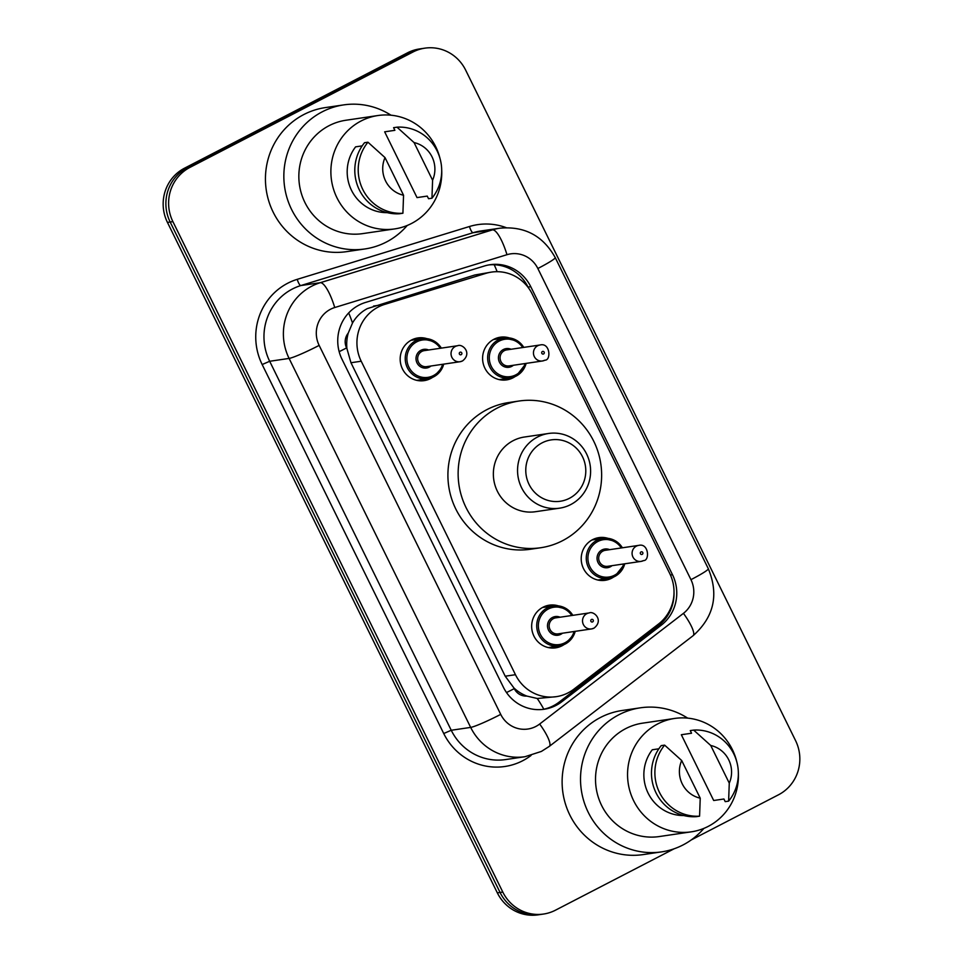<?xml version="1.0" encoding="UTF-8"?>
<svg xmlns="http://www.w3.org/2000/svg" width="963" height="963" viewBox="0 0 963 963"><rect width="100%" height="100%" fill="white"/><g stroke="black" fill="none" stroke-linecap="round" stroke-linejoin="round"><path stroke-width="1.44" d="M613.66 577.006A21.571 20.861 -98.4 0 1 611.577 578.245A21.571 20.861 -98.4 0 1 605.221 580.304A21.571 20.861 -98.4 0 1 582.218 565.365A21.571 20.861 -98.4 0 1 592.582 539.665A21.571 20.861 -98.4 0 1 598.938 537.619A21.571 20.861 -98.4 0 1 607.978 538.341M515.049 376.593A21.571 20.861 -98.4 0 1 512.966 377.845A21.571 20.861 -98.4 0 1 506.61 379.891A21.571 20.861 -98.4 0 1 483.595 364.953A21.571 20.861 -98.4 0 1 493.971 339.253A21.571 20.861 -98.4 0 1 500.327 337.206A21.571 20.861 -98.4 0 1 509.355 337.929M564.113 644.548A21.571 20.861 -98.4 0 1 562.019 645.8A21.571 20.861 -98.4 0 1 555.663 647.846A21.571 20.861 -98.4 0 1 532.659 632.908A21.571 20.861 -98.4 0 1 543.036 607.208A21.571 20.861 -98.4 0 1 549.392 605.161A21.571 20.861 -98.4 0 1 558.42 605.883M432.628 377.34A21.571 20.861 -98.4 0 1 430.533 378.579A21.571 20.861 -98.4 0 1 424.177 380.638A21.571 20.861 -98.4 0 1 401.174 365.699A21.571 20.861 -98.4 0 1 411.55 339.999A21.571 20.861 -98.4 0 1 417.906 337.941A21.571 20.861 -98.4 0 1 426.934 338.663M491.491 272.096A40.446 39.11 81.6 0 0 485.906 273.348L384.586 304.428A40.446 39.11 81.6 0 0 378.266 307.016A40.446 39.11 81.6 0 0 361.209 361.221L515.458 674.702A40.446 39.11 81.6 0 0 556.205 696.682A40.446 39.11 81.6 0 0 573.9 689.159L658.475 624.06A40.446 39.11 81.6 0 0 669.742 573.539L532.238 294.076A40.446 39.11 81.6 0 0 491.491 272.096L474.831 274.985L367.252 308.642C361.017 311.988 356.093 316.767 352.506 323.002L348.233 333.126A13.482 13.037 81.6 0 0 346.608 347.908A40.446 3.262 153.8 0 1 339.157 351.676M526.821 696.068A40.446 39.11 -98.4 0 1 513.953 687.991L514.266 688.629A13.482 13.037 81.6 0 0 526.821 696.068L537.27 698.488L556.205 696.682M346.608 347.908L346.921 348.546A40.446 39.11 -98.4 0 1 348.233 333.126M346.921 348.546L350.965 362.738L505.214 676.207L513.953 687.991M359.067 305.078A40.446 39.11 81.6 0 0 342.021 359.283L503.396 687.257A40.446 39.11 81.6 0 0 544.143 709.25A40.446 39.11 81.6 0 0 561.838 701.726L661.208 625.228A40.446 39.11 81.6 0 0 672.487 574.706L530.769 286.697A40.446 39.11 81.6 0 0 490.023 264.717A40.446 39.11 81.6 0 0 484.437 265.981L365.398 302.49A40.446 39.11 81.6 0 0 359.067 305.078M674.16 848.776L555.446 910.204A40.446 39.11 -98.4 0 1 543.529 914.043A40.446 39.11 -98.4 0 1 502.794 892.063L172.895 221.622A40.446 39.11 -98.4 0 1 189.94 167.406L413.007 51.99A40.446 39.11 -98.4 0 1 424.924 48.15A40.446 39.11 -98.4 0 1 465.659 70.13L795.558 740.583A40.446 39.11 -98.4 0 1 778.513 794.788L691.253 839.941M543.529 914.043L538.076 914.85A40.446 39.11 -98.4 0 1 497.341 892.87L167.442 222.417A40.446 39.11 -98.4 0 1 184.487 168.212L407.554 52.796L410.286 52.399A40.446 39.11 -98.4 0 1 422.191 48.547A40.446 39.11 -98.4 0 0 410.286 52.399L187.219 167.815L410.286 52.399L413.007 51.99M167.442 222.417L170.162 222.02A40.446 39.11 -98.4 0 1 187.219 167.815A40.446 39.11 -98.4 0 0 170.162 222.02L500.062 892.46L170.162 222.02L172.895 221.622M540.809 914.453A40.446 39.11 -98.4 0 1 500.062 892.46A40.446 39.11 -98.4 0 0 540.809 914.453M674.028 592.414A40.446 39.11 -98.4 0 1 658.487 625.625L559.106 702.123A40.446 39.11 -98.4 0 1 542.783 709.418M488.662 264.945A40.446 39.11 -98.4 0 1 528.037 287.094L528.326 287.672M407.554 52.796A40.446 39.11 -98.4 0 1 419.471 48.957L424.924 48.15M407.229 225.462A72.803 70.395 -98.4 0 1 386.332 242.05A72.803 70.395 -98.4 0 1 364.893 248.96A72.803 70.395 -98.4 0 1 287.239 198.571A72.803 70.395 -98.4 0 1 322.244 111.816A72.803 70.395 -98.4 0 1 343.695 104.895A72.803 70.395 -98.4 0 1 391.002 115.211M364.893 248.96L346.487 251.668A72.803 70.395 -98.4 0 1 268.833 201.279A72.803 70.395 -98.4 0 1 303.851 114.525A72.803 70.395 -98.4 0 1 325.289 107.603L343.695 104.895M441.692 169.777A57.299 55.397 -98.4 0 1 411.538 223.464A57.299 55.397 -98.4 0 1 394.661 228.917A57.299 55.397 -98.4 0 1 333.547 189.242A57.299 55.397 -98.4 0 1 361.101 120.977A57.299 55.397 -98.4 0 1 377.978 115.524A57.299 55.397 -98.4 0 1 440.043 158.606M394.661 228.917L362.63 233.624A57.299 55.397 -98.4 0 1 301.515 193.96A57.299 55.397 -98.4 0 1 329.069 125.684A57.299 55.397 -98.4 0 1 345.946 120.243L377.978 115.524M427.247 196.091L417.027 197.596L384.658 131.823L394.878 130.318L393.59 127.682L396.997 127.176A43.142 41.71 -98.4 0 1 437.13 150.974A43.142 41.71 -98.4 0 1 431.954 198.222L428.547 198.727L427.247 196.091M414.066 142.572A26.964 26.073 -98.4 0 1 432.592 180.225L414.066 142.572L396.997 127.176M432.592 180.225L431.954 198.222M362.184 145.882L355.612 146.845A40.446 39.11 -98.4 0 0 351.29 189.88A40.446 39.11 -98.4 0 0 387.186 212.642M403.557 195.248A26.964 26.073 -98.4 0 1 385.019 157.595L403.557 195.248L402.907 213.244A43.142 41.71 -98.4 0 1 362.774 189.446A43.142 41.71 -98.4 0 1 367.95 142.211L364.544 142.705A43.142 41.71 -98.4 0 0 359.368 189.952A43.142 41.71 -98.4 0 0 399.501 213.75L402.907 213.244M385.019 157.595L367.95 142.211M569.434 498.304A31.009 29.985 -98.4 0 1 529.06 484.401A31.009 29.985 -98.4 0 1 542.133 442.836A31.009 29.985 -98.4 0 1 582.507 456.739A31.009 29.985 -98.4 0 1 569.434 498.304M570.698 504.588A37.75 36.498 -98.4 0 1 559.575 508.175A37.75 36.498 -98.4 0 1 519.31 482.042A37.75 36.498 -98.4 0 1 537.462 437.058A37.75 36.498 -98.4 0 1 548.585 433.47A37.75 36.498 -98.4 0 1 588.85 459.604A37.75 36.498 -98.4 0 1 570.698 504.588M548.585 433.47L524.39 437.033A37.75 36.498 81.6 0 0 513.267 440.621A37.75 36.498 81.6 0 0 495.114 485.593A37.75 36.498 81.6 0 0 535.38 511.726L559.575 508.175M562.524 540.7A74.151 71.695 -98.4 0 1 540.676 547.742A74.151 71.695 -98.4 0 1 461.59 496.414A74.151 71.695 -98.4 0 1 497.257 408.059A74.151 71.695 -98.4 0 1 519.093 401.017A74.151 71.695 -98.4 0 1 598.179 452.345A74.151 71.695 -98.4 0 1 562.524 540.7M540.676 547.742L530.457 549.247A74.151 71.695 -98.4 0 1 451.37 497.919A74.151 71.695 -98.4 0 1 487.025 409.564A74.151 71.695 -98.4 0 1 508.873 402.522L519.093 401.017M703.905 828.373A72.803 70.395 -98.4 0 1 683.008 844.96A72.803 70.395 -98.4 0 1 661.557 851.882A72.803 70.395 -98.4 0 1 583.915 801.481A72.803 70.395 -98.4 0 1 618.92 714.739A72.803 70.395 -98.4 0 1 640.359 707.817A72.803 70.395 -98.4 0 1 687.678 718.133M661.557 851.882L643.164 854.59A72.803 70.395 -98.4 0 1 565.51 804.189A72.803 70.395 -98.4 0 1 600.527 717.447A72.803 70.395 -98.4 0 1 621.966 710.525L640.359 707.817M738.356 772.699A57.299 55.397 -98.4 0 1 708.214 826.386A57.299 55.397 -98.4 0 1 691.338 831.827A57.299 55.397 -98.4 0 1 630.223 792.164A57.299 55.397 -98.4 0 1 657.777 723.887A57.299 55.397 -98.4 0 1 674.654 718.446A57.299 55.397 -98.4 0 1 736.719 761.516M691.338 831.827L659.306 836.546A57.299 55.397 -98.4 0 1 598.192 796.87A57.299 55.397 -98.4 0 1 625.745 728.606A57.299 55.397 -98.4 0 1 642.622 723.153L674.654 718.446M723.923 799.001L713.691 800.506L681.335 734.733L691.554 733.228L690.254 730.592L693.661 730.098A43.142 41.71 -98.4 0 1 733.794 753.897A43.142 41.71 -98.4 0 1 728.618 801.132L725.211 801.637L723.923 799.001M710.742 745.482A26.964 26.073 -98.4 0 1 729.268 783.136L710.742 745.482L693.661 730.098M729.268 783.136L728.618 801.132M658.861 748.793L652.288 749.768A40.446 39.11 -98.4 0 0 647.955 792.802A40.446 39.11 -98.4 0 0 683.85 815.553M700.221 798.171A26.964 26.073 -98.4 0 1 681.696 760.517L700.221 798.171L699.583 816.167A43.142 41.71 -98.4 0 1 659.45 792.368A43.142 41.71 -98.4 0 1 664.626 745.121L661.22 745.627A43.142 41.71 -98.4 0 0 656.044 792.874A43.142 41.71 -98.4 0 0 696.177 816.672L699.583 816.167M681.696 760.517L664.626 745.121M373.512 306.065L384.586 304.428M543.806 709.213A40.446 9.088 -127.6 0 0 537.27 698.488M497.137 271.686A40.446 10.22 -107.1 0 0 494.2 264.741M352.506 323.002A40.446 10.22 -107.1 0 0 348.678 312.939M667.203 616.272A40.446 9.088 -127.6 0 0 666.733 615.381M514.266 688.629A40.446 3.262 153.8 0 1 506.514 692.553M350.965 362.738L361.209 361.221M474.831 274.985L485.906 273.348M505.214 676.207L515.458 674.702M330.514 309.255A26.964 26.073 81.6 0 0 319.15 345.392L500.712 714.377A26.964 26.073 81.6 0 0 535.813 726.475A26.964 26.073 81.6 0 0 539.665 724.02L683.441 613.347A26.964 26.073 81.6 0 0 690.953 579.666L537.848 268.508A26.964 26.073 81.6 0 0 506.959 254.701L334.727 307.534A26.964 26.073 81.6 0 0 330.514 309.255M500.712 714.377A26.964 2.179 -26.2 0 1 470.666 727.402L289.093 358.417A53.928 52.146 -98.4 0 1 311.831 286.143A53.928 52.146 -98.4 0 1 320.27 282.701L300.841 285.554A53.928 52.146 81.6 0 0 292.415 288.996A53.928 52.146 81.6 0 0 269.676 361.281L451.238 730.267A53.928 52.146 81.6 0 0 505.563 759.578L524.979 756.713A53.928 52.146 -98.4 0 1 470.666 727.402L451.238 730.267L443.726 733.517L262.165 364.532L269.676 361.281L289.093 358.417A26.964 2.179 -26.2 0 0 319.15 345.392M524.979 756.713L541.387 751.429L549.307 746.385A26.964 6.055 -127.6 0 0 539.665 724.02M262.165 364.532A60.669 58.659 -98.4 0 1 287.744 283.218A60.669 58.659 -98.4 0 1 297.23 279.342L469.463 226.51A60.669 58.659 -98.4 0 1 506.141 227.641M531.07 755.449A60.669 58.659 -98.4 0 1 443.726 733.517M189.94 167.406L184.487 168.212M502.794 892.063L497.341 892.87M334.727 307.534A26.964 6.813 -107.1 0 0 320.27 282.701L492.502 229.856L473.074 232.721L300.841 285.554A6.741 1.709 72.9 0 1 297.23 279.342M506.959 254.701A26.964 6.813 -107.1 0 0 492.502 229.856A53.928 52.146 -98.4 0 1 499.953 228.183L480.525 231.036A53.928 52.146 81.6 0 0 473.074 232.721A6.741 1.709 72.9 0 1 469.463 226.51M549.307 746.385L693.071 635.724A26.964 6.055 -127.6 0 0 683.441 613.347M690.953 579.666A26.964 2.179 -26.2 0 0 708.335 568.76L555.23 257.603C543.048 235.779 524.618 225.968 499.953 228.183M537.848 268.508A26.964 2.179 -26.2 0 0 555.23 257.603M528.037 287.094L530.769 286.697M670.429 575.007L672.487 574.706M658.487 625.625L661.208 625.228M559.106 702.123L561.838 701.726M443.738 364.122L442.908 366.65L433.723 376.822A20.223 19.549 -98.4 0 1 427.741 378.748A20.223 19.549 -98.4 0 1 406.169 364.748A20.223 19.549 -98.4 0 1 415.896 340.649A20.223 19.549 -98.4 0 1 421.842 338.723A20.223 19.549 -98.4 0 1 441.343 348.125L435.42 341.853L421.842 338.723L410.912 340.336M443.702 364.134A20.223 19.549 -98.4 0 1 433.735 376.798M440.272 348.281A18.875 18.249 81.6 0 0 416.823 341.805A18.875 18.249 81.6 0 0 408.866 367.108A18.875 18.249 81.6 0 0 433.434 375.57A18.875 18.249 81.6 0 0 442.619 364.291M430.955 366.012A9.437 9.124 -98.4 0 1 417.003 362.895A9.437 9.124 -98.4 0 1 428.607 350.002M457.69 345.717L424.298 350.628A8.089 7.824 81.6 0 0 418.026 361.041A8.089 7.824 81.6 0 0 426.645 366.638L460.049 361.727A8.089 7.824 -98.4 0 1 455.306 346.487A8.089 7.824 -98.4 0 1 457.69 345.717C462.409 343.466 472.58 353.024 462.553 360.92L460.049 361.727A8.089 7.824 -98.4 0 0 462.421 360.956M461.169 354.685A1.348 1.3 81.6 0 0 461.734 352.867A1.348 1.3 81.6 0 0 459.977 352.265A1.348 1.3 81.6 0 0 459.411 354.071A1.348 1.3 81.6 0 0 461.169 354.685M565.173 644.042A20.223 19.549 -98.4 0 1 559.226 645.956A20.223 19.549 -98.4 0 1 537.655 631.957A20.223 19.549 -98.4 0 1 547.381 607.858A20.223 19.549 -98.4 0 1 553.328 605.944A20.223 19.549 -98.4 0 1 572.829 615.333M575.188 631.343A20.223 19.549 -98.4 0 1 565.221 644.018L574.393 633.859L575.224 631.343M571.757 615.501A18.875 18.249 81.6 0 0 548.308 609.013A18.875 18.249 81.6 0 0 540.351 634.316A18.875 18.249 81.6 0 0 564.92 642.778A18.875 18.249 81.6 0 0 574.104 631.499M562.44 633.221A9.437 9.124 -98.4 0 1 548.489 630.103A9.437 9.124 -98.4 0 1 560.093 617.211M589.175 612.937L555.783 617.849A8.089 7.824 81.6 0 0 549.512 628.249A8.089 7.824 81.6 0 0 558.131 633.859L591.523 628.935A8.089 7.824 -98.4 0 1 586.792 613.696A8.089 7.824 -98.4 0 1 589.175 612.937C593.894 610.674 604.066 620.244 594.039 628.129L591.523 628.935A8.089 7.824 -98.4 0 0 593.906 628.177M592.642 621.893A1.348 1.3 81.6 0 0 593.22 620.088A1.348 1.3 81.6 0 0 591.463 619.486A1.348 1.3 81.6 0 0 590.897 621.291A1.348 1.3 81.6 0 0 592.642 621.893M526.123 363.388A20.223 19.549 -98.4 0 1 516.12 376.088A20.223 19.549 -98.4 0 1 510.161 378.002A20.223 19.549 -98.4 0 1 488.59 364.002A20.223 19.549 -98.4 0 1 498.316 339.903A20.223 19.549 -98.4 0 1 504.275 337.989A20.223 19.549 -98.4 0 1 523.764 347.378M522.692 347.547A18.875 18.249 81.6 0 0 499.255 341.058A18.875 18.249 81.6 0 0 491.286 366.361A18.875 18.249 81.6 0 0 515.867 374.824A18.875 18.249 81.6 0 0 525.052 363.545M513.387 365.266A9.437 9.124 -98.4 0 1 499.424 362.148A9.437 9.124 -98.4 0 1 511.028 349.256M506.719 349.894A8.089 7.824 81.6 0 0 500.447 360.294A8.089 7.824 81.6 0 0 509.078 365.904L542.47 360.981A8.089 7.824 -98.4 0 1 537.727 345.741A8.089 7.824 -98.4 0 1 540.111 344.983L506.719 349.894M544.853 360.21A8.089 7.824 -98.4 0 1 542.47 360.981L544.986 360.174C551.257 360.367 550.186 342.383 540.111 344.983M542.398 351.519A1.348 1.3 81.6 0 0 541.832 353.337A1.348 1.3 81.6 0 0 543.589 353.939A1.348 1.3 81.6 0 0 544.155 352.133A1.348 1.3 81.6 0 0 542.398 351.519M624.734 563.8A20.223 19.549 -98.4 0 1 614.779 576.464A20.223 19.549 -98.4 0 1 608.772 578.414A20.223 19.549 -98.4 0 1 587.201 564.414A20.223 19.549 -98.4 0 1 596.928 540.315A20.223 19.549 -98.4 0 1 602.886 538.401A20.223 19.549 -98.4 0 1 622.387 547.791L616.476 541.531L602.886 538.401L591.956 540.002M621.304 547.947A18.875 18.249 81.6 0 0 597.867 541.471A18.875 18.249 81.6 0 0 589.91 566.774A18.875 18.249 81.6 0 0 614.478 575.236A18.875 18.249 81.6 0 0 623.663 563.957M611.999 565.678A9.437 9.124 -98.4 0 1 598.035 562.561A9.437 9.124 -98.4 0 1 609.639 549.668M605.33 550.306A8.089 7.824 81.6 0 0 599.058 560.707A8.089 7.824 81.6 0 0 607.689 566.304L641.081 561.393A8.089 7.824 -98.4 0 1 636.35 546.153A8.089 7.824 -98.4 0 1 638.722 545.383L605.33 550.306M643.465 560.622A8.089 7.824 -98.4 0 1 641.081 561.393L643.597 560.586C649.869 560.779 648.797 542.795 638.722 545.383M641.021 551.931A1.348 1.3 81.6 0 0 640.443 553.737A1.348 1.3 81.6 0 0 642.201 554.351A1.348 1.3 81.6 0 0 642.766 552.533A1.348 1.3 81.6 0 0 641.021 551.931M693.071 635.724C713.944 617.127 719.036 594.809 708.335 568.76M433.723 376.822L427.741 378.748L416.81 380.361M542.398 607.545L553.328 605.944L566.906 609.073L572.865 615.333M565.197 644.03L559.226 645.956L548.296 647.569M499.231 379.615L510.161 378.002L516.144 376.076L526.159 363.388M523.812 347.378L517.865 341.119L504.275 337.989L493.345 339.59M597.842 580.027L608.772 578.414L614.755 576.488L624.782 563.788"/></g></svg>
